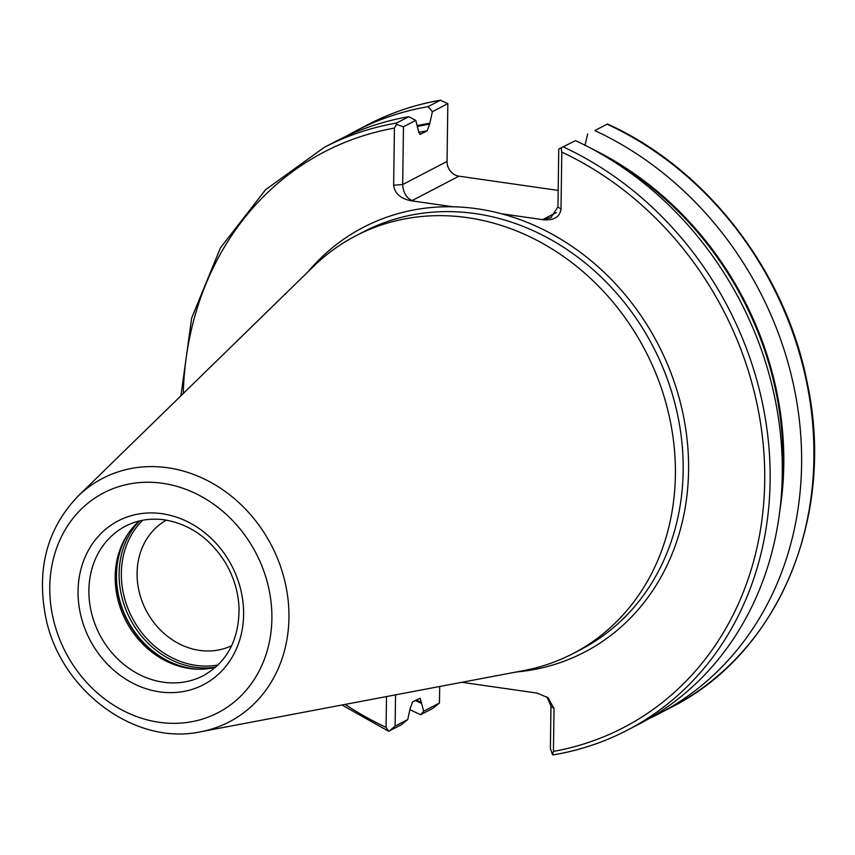<?xml version="1.0" encoding="UTF-8"?>
<svg xmlns="http://www.w3.org/2000/svg" width="855" height="855" viewBox="0 0 855 855"><rect width="100%" height="100%" fill="white"/><g stroke="black" fill="none" stroke-linecap="round" stroke-linejoin="round"><path stroke-width="1.28" d="M415.22 700.459A313.005 271.121 -117.5 0 0 421.558 703.43L420.19 698.3L412.623 701.805L410.154 708.474L407.728 719.536L401.284 724.794L388.63 731.217L386.065 727.381L386.503 696.569M389.132 731.121L395.106 726.109L395.544 694.859M410.069 709.671A328.459 284.512 -117.5 0 0 420.596 714.737L423.717 711.21L421.558 703.43M439.705 686.501L439.47 703.002L432.897 708.335L420.596 714.737M461.86 682.301L537.122 693.095L548.108 697.755L554.029 708.56L553.431 751.395L552.49 754.73L553.837 754.762A328.459 284.512 -117.5 0 0 627.431 730.127L639.583 723.8A328.459 284.512 -117.5 0 0 780.209 431.85A328.459 284.512 -117.5 0 0 575.511 140.637L558.753 149.048L557.952 206.825L550.919 217.651L543.214 219.382L556.37 212.532M553.431 751.395A324.408 281.006 -117.5 0 0 764.712 481.461A324.408 281.006 -117.5 0 0 561.799 152.105L561.19 148.043M546.901 696.868L550.973 706.134L550.385 748.392L552.49 754.73L553.837 754.762M558.753 149.048L575.511 140.637M779.931 509.943A313.005 271.121 -117.5 0 0 591.852 148.781M649.127 718.553A328.459 284.512 -117.5 0 0 658.906 713.743A328.459 284.512 -117.5 0 0 799.532 421.782A328.459 284.512 -117.5 0 0 594.834 130.58L607.136 124.178L594.834 130.58M584.938 145.532L587.674 133.989M671.207 707.331C778.563 653.68 836.04 516.11 807.238 382.826C785.574 271.195 706.508 168.692 607.478 123.975L607.136 124.178A328.459 284.512 -117.5 0 1 811.833 415.38A328.459 284.512 -117.5 0 1 671.207 707.331L658.906 713.743M561.799 152.105L561.008 209.251C559.811 216.935 554.051 220.451 543.737 219.799L543.214 219.382M403.475 126.775L396.431 124.403L396.581 123.035L408.722 116.708L415.787 120.363L403.475 126.775L402.673 184.541L447.037 161.435A13.477 11.681 -117.5 0 0 458.943 176.173L412.099 200.572L410.55 200.69L453.022 206.782A239.475 207.434 62.5 0 1 477.165 208.78A239.475 207.434 62.5 0 1 501.254 213.707L543.737 219.799M410.55 200.69C400.247 198.381 394.615 193.23 393.642 185.225L402.673 184.541C403.175 192.578 406.317 197.922 412.099 200.572M396.431 124.403L394.433 128.09L393.642 185.225M408.722 116.708A328.459 284.512 -117.5 0 0 336.175 141.161L324.024 147.488L265.552 189.725L220.494 247.79L191.68 317.975L180.929 395.79M432.395 111.706L428.045 106.651L440.346 100.238L447.838 103.669L432.395 111.706L429.638 124.146L427.179 130.815L420.179 134.385L418.234 130.088L415.787 120.363M429.659 123.248A313.005 271.121 -117.5 0 0 417.251 125.632M428.045 106.651A328.459 284.512 -117.5 0 0 355.488 131.104A328.459 284.512 -117.5 0 0 345.944 136.34M367.789 124.691A328.459 284.512 -117.5 0 1 440.346 100.238L440.667 100.142C414.974 104.609 390.682 112.796 367.789 124.691L355.488 131.104M447.037 161.435L447.838 103.669M458.943 176.173L558.176 190.419M200.615 731.773L523.859 670.555A235.424 203.928 -117.5 0 0 573.117 653.53A235.424 203.928 -117.5 0 0 668.15 411.49A235.424 203.928 -117.5 0 0 467.546 217.662A235.424 203.928 -117.5 0 0 355.637 235.905A235.424 203.928 -117.5 0 0 313.443 266.504L77.965 496.242C47.207 528.508 36.434 568.682 45.646 616.765C59.658 689.696 134.502 746.169 200.615 731.773A137.228 118.866 -117.5 0 0 287.836 597.752A137.228 118.866 -117.5 0 0 167.794 467.771A137.228 118.866 -117.5 0 0 77.965 496.242M166.34 520.15A70.783 61.314 -117.5 0 0 146.141 610.438A70.783 61.314 -117.5 0 0 231.705 645.653M139.365 520.984A84.26 72.985 -117.5 0 0 126.177 536.705A84.26 72.985 -117.5 0 0 125.974 620.944A84.26 72.985 -117.5 0 0 195.1 669.08A84.26 72.985 -117.5 0 0 215.546 667.285M395.106 726.109L407.728 719.536M423.717 711.21L439.47 703.002M345.142 704.402A324.408 281.006 -117.5 0 0 386.065 727.381M416.129 699.978A312.107 270.351 -117.5 0 0 421.568 702.532M553.527 754.858C579.594 750.433 604.239 742.183 627.431 730.127A328.459 284.512 -117.5 0 0 768.057 438.177A328.459 284.512 -117.5 0 0 563.36 146.964M781.865 487.35A312.107 270.351 -117.5 0 0 611.475 160.152M453.022 206.782A239.475 207.434 -117.5 0 0 308.003 271.815M516.388 671.977A239.475 207.434 -117.5 0 0 688.467 458.793A239.475 207.434 -117.5 0 0 501.254 213.707M394.433 128.09A324.408 281.006 -117.5 0 0 183.259 393.524M396.581 123.035A328.459 284.512 -117.5 0 0 324.024 147.488M420.542 134.267A306.71 265.681 -117.5 0 0 419.837 134.385M427.179 130.815A306.71 265.681 -117.5 0 0 418.469 132.482M429.638 124.146A312.107 270.351 -117.5 0 0 417.497 126.497M125.493 526.188A84.26 72.985 -117.5 0 0 99.682 634.634A84.26 72.985 -117.5 0 0 203.34 675.664C227.109 662.198 239.015 639.797 239.058 608.461C238.417 592.013 233.704 576.505 224.918 561.917C209.593 538.062 189.457 524.04 164.513 519.861C150.437 517.938 137.431 520.043 125.493 526.188M162.076 513.716A92.351 79.996 -117.5 0 0 88.525 637.039A92.351 79.996 -117.5 0 0 231.897 657.613A92.351 79.996 -117.5 0 0 162.076 513.716M162.503 483.299A123.89 107.313 -117.5 0 0 63.826 648.731A123.89 107.313 -117.5 0 0 256.169 676.337A123.89 107.313 -117.5 0 0 162.503 483.299M573.117 653.53L580.887 649.49A235.424 203.928 -117.5 0 0 675.92 407.44A235.424 203.928 -117.5 0 0 475.316 213.611A235.424 203.928 -117.5 0 0 363.407 231.865L355.637 235.905M142.657 520.268A84.431 73.135 -117.5 0 0 132.162 617.716A84.431 73.135 -117.5 0 0 218.025 664.998M139.643 520.909A85.778 74.3 -117.5 0 0 130.088 618.796A85.778 74.3 -117.5 0 0 215.77 667.092M128.175 533.595A85.778 74.3 -117.5 0 0 127.47 620.164A85.778 74.3 -117.5 0 0 198.809 669.219M126.807 535.679A85.692 74.225 -117.5 0 0 127.235 620.292A85.692 74.225 -117.5 0 0 196.319 669.144M557.952 206.825L561.008 209.251M554.029 708.56L550.973 706.134M341.957 705.012L388.662 731.271"/></g></svg>
